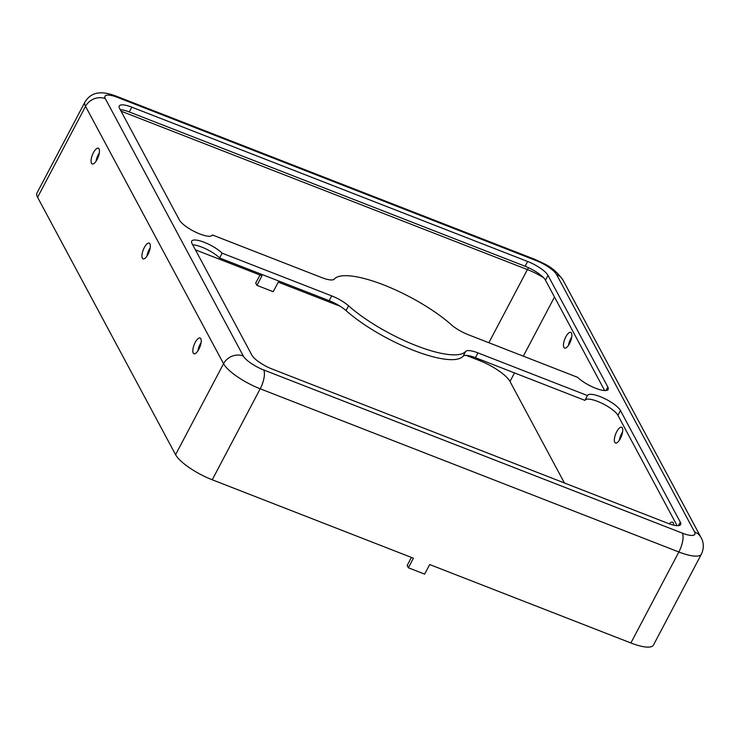 <?xml version="1.0" encoding="UTF-8"?>
<svg xmlns="http://www.w3.org/2000/svg" width="740" height="740" viewBox="0 0 740 740"><rect width="100%" height="100%" fill="white"/><g stroke="black" fill="none" stroke-linecap="round" stroke-linejoin="round"><path stroke-width="1.11" d="M595.617 388.25A18.777 5.208 27.8 0 0 608.16 389.416A18.777 5.208 27.8 0 0 607.836 387.011L547.998 275.41A18.777 5.208 27.8 0 0 527.639 261.47L131.794 107.161A18.777 5.208 27.8 0 0 119.251 105.996A18.777 5.208 27.8 0 0 119.575 108.41L179.413 220.002A18.777 5.208 27.8 0 0 199.772 233.951A18.777 5.208 27.8 0 0 212.315 235.117A18.777 5.208 27.8 0 0 212.389 234.959L321.909 277.657A18.777 5.208 27.8 0 0 334.258 279.1A75.129 20.831 -152.2 0 1 383.653 284.909A75.129 20.831 -152.2 0 1 451.28 324.721A18.777 5.208 27.8 0 0 468.189 334.674L577.709 377.372A18.777 5.208 27.8 0 0 595.617 388.25M568.487 345.339A8.455 3.09 111.3 0 1 571.724 337.024M563.871 347.411A8.455 3.09 111.3 0 1 565.277 337.94A8.455 3.09 111.3 0 1 570.734 332.353A8.455 3.09 111.3 0 1 571.447 333.046A8.455 3.09 111.3 0 1 570.041 342.528A8.455 3.09 111.3 0 1 564.592 348.105A8.455 3.09 111.3 0 1 563.871 347.411M619.371 440.235A8.455 3.09 111.3 0 1 622.608 431.929M614.755 442.317A8.455 3.09 111.3 0 1 616.161 432.835A8.455 3.09 111.3 0 1 621.619 427.257A8.455 3.09 111.3 0 1 622.331 427.942A8.455 3.09 111.3 0 1 620.925 437.423A8.455 3.09 111.3 0 1 615.476 443.001A8.455 3.09 111.3 0 1 614.755 442.317M99.317 152.884A8.455 3.09 -68.7 0 0 96.08 161.19M91.464 163.263A8.455 3.09 111.3 0 1 92.87 153.791A8.455 3.09 111.3 0 1 98.328 148.213A8.455 3.09 111.3 0 1 99.04 148.897A8.455 3.09 111.3 0 1 97.634 158.379A8.455 3.09 111.3 0 1 92.186 163.956A8.455 3.09 111.3 0 1 91.464 163.263M150.202 247.78A8.455 3.09 -68.7 0 0 146.964 256.086M142.348 258.168A8.455 3.09 111.3 0 1 143.754 248.686A8.455 3.09 111.3 0 1 149.212 243.108A8.455 3.09 111.3 0 1 149.924 243.802A8.455 3.09 111.3 0 1 148.518 253.274A8.455 3.09 111.3 0 1 143.07 258.852A8.455 3.09 111.3 0 1 142.348 258.168M201.086 342.675A8.455 3.09 -68.7 0 0 197.848 350.991M193.233 353.063A8.455 3.09 111.3 0 1 194.638 343.582A8.455 3.09 111.3 0 1 200.096 338.004A8.455 3.09 111.3 0 1 200.808 338.698A8.455 3.09 111.3 0 1 199.402 348.17A8.455 3.09 111.3 0 1 193.954 353.757A8.455 3.09 111.3 0 1 193.233 353.063M669.385 523.874A8.455 3.09 111.3 0 1 672.503 522.153A8.455 3.09 111.3 0 1 673.215 522.847A8.455 3.09 111.3 0 1 673.64 525.15M587.486 395.586L477.957 352.897A18.777 5.208 27.8 0 0 465.608 351.445A75.129 20.831 -152.2 0 1 416.222 345.645A75.129 20.831 -152.2 0 1 348.586 305.824A18.777 5.208 27.8 0 0 331.677 295.871L222.157 253.182A18.777 5.208 27.8 0 0 204.518 242.406A18.777 5.208 27.8 0 0 191.706 241.129A18.777 5.208 27.8 0 0 192.03 243.543L251.878 355.144A18.777 5.208 27.8 0 0 272.237 369.084L668.081 523.384A18.777 5.208 27.8 0 0 680.624 524.549A18.777 5.208 27.8 0 0 680.301 522.144L620.453 410.543A18.777 5.208 27.8 0 0 603.331 397.972A18.777 5.208 27.8 0 0 587.551 395.438A18.777 5.208 27.8 0 0 587.486 395.586L584.961 400.377L475.441 357.688A18.777 5.208 27.8 0 0 463.092 356.236A75.129 20.831 -152.2 0 1 413.697 350.427A75.129 20.831 -152.2 0 1 346.061 310.615A18.777 5.208 27.8 0 0 329.152 300.662L219.632 257.973A18.777 5.208 -152.2 0 0 192.705 244.792M564.416 482.98L509.99 381.47A28.176 7.816 27.8 0 0 479.446 360.556L466.172 355.385M340.197 306.277L278.268 282.134L273.217 291.717L256.928 285.363L261.979 275.789L195.406 249.843M105.321 98.651L243.321 356.014A18.777 5.208 27.8 0 0 263.68 369.954L682.326 533.142A18.777 5.208 27.8 0 0 694.546 531.903L556.554 274.54A18.777 5.208 27.8 0 0 536.186 260.6L117.54 97.403A18.777 5.208 27.8 0 0 105.321 98.651A15.022 13.348 151.8 0 0 85.553 106.338A33.809 9.37 27.8 0 1 84.971 102L37 192.983A33.809 9.37 27.8 0 0 37.583 197.321L175.584 454.684A33.809 9.37 27.8 0 0 212.232 479.779L413.41 558.201L408.36 567.784L407.139 565.508L411.403 557.423M408.36 567.784L424.649 574.129L429.7 564.555L630.878 642.977A33.809 9.37 27.8 0 0 653.457 645.077L701.428 554.094C705.165 545.963 702.343 539.663 701.058 537.573L563.057 280.21A15.022 13.348 -28.2 0 0 556.554 274.54M604.645 390.544L545.473 280.201A18.777 5.208 27.8 0 0 525.113 266.252L129.269 111.953A18.777 5.208 27.8 0 0 120.241 109.659M585.118 400.081A18.777 5.208 -152.2 0 1 601.074 402.893A18.777 5.208 -152.2 0 1 617.928 415.334L620.453 410.543M677.1 525.678L617.928 415.334M222.157 253.182L219.632 257.973M256.928 285.363L255.707 283.087L259.971 275.002M605.986 390.517L607.836 387.011M346.061 310.615L348.586 305.824M545.473 280.201L547.998 275.41M525.113 266.252L527.639 261.47M129.269 111.953L131.794 107.161M678.451 525.65L680.301 522.144M329.152 300.662L331.677 295.871M463.092 356.236L465.608 351.445M475.441 357.688L477.957 352.897M528.527 267.714A9.389 3.432 -68.7 0 0 527.426 269.573L488.853 342.731M480.02 359.474L479.446 360.556M543.641 277.778A28.176 7.816 27.8 0 0 527.426 269.573L121.055 111.167M554.501 297.045L523.328 356.171M514.504 372.914L509.99 381.47M682.326 533.142A15.022 5.485 111.3 0 1 678.857 551.985A33.809 9.37 27.8 0 0 701.428 554.094M263.68 369.954A15.022 5.485 111.3 0 1 260.203 388.796L678.857 551.985L630.878 642.977M694.546 531.903A15.022 13.348 -28.2 0 1 701.058 537.573M243.321 356.014A15.022 13.348 151.8 0 0 223.554 363.701A33.809 9.37 27.8 0 0 260.203 388.796L212.232 479.779M37.583 197.321L85.553 106.338L223.554 363.701L175.584 454.684M117.54 97.403A15.022 5.485 -68.7 0 0 116.263 96.172C108.835 93.397 102.925 92.343 98.54 93.009C96.33 93.148 89.623 94.304 84.971 102M536.186 260.6A15.022 5.485 -68.7 0 0 534.918 259.37L116.263 96.172M534.918 259.37C544.945 264.291 553.168 266.326 563.057 280.21"/></g></svg>
